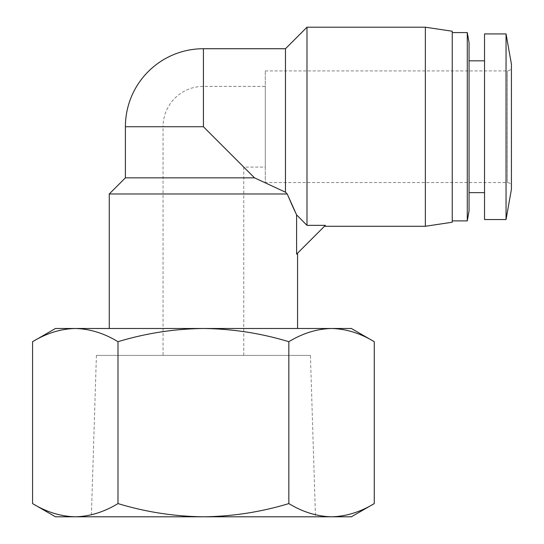 <?xml version="1.0" encoding="UTF-8"?>
<svg xmlns="http://www.w3.org/2000/svg" width="544" height="544" viewBox="0 0 544 544"><rect width="100%" height="100%" fill="white"/><g stroke="black" fill="none" stroke-linecap="round" stroke-linejoin="round"><path stroke-width="0.41" stroke-dasharray="2.72 2.04" d="M265.288 86.38L265.288 167.09L265.288 86.38L203.415 86.38A40.351 40.351 0 0 0 163.064 126.732L203.415 126.732L243.766 167.09L203.415 126.732L163.064 126.738M310.427 355.395L96.404 355.395L310.427 355.395L315.472 516.8L91.358 516.8L315.472 516.8M96.404 355.395L91.358 516.8M55.461 516.8L351.37 516.8M32.572 503.588C46.492 512.04 60.731 516.446 75.283 516.8C89.828 516.446 104.067 512.04 117.994 503.588C145.84 512.04 174.311 516.446 203.415 516.8C232.512 516.446 260.991 512.04 288.837 503.588C302.756 512.04 316.996 516.446 331.548 516.8C346.1 516.446 360.332 512.04 374.258 503.588M163.064 355.395L243.766 355.395L163.064 355.395L163.064 126.732M243.766 355.395L243.766 167.09L265.288 167.09M288.837 503.588L288.837 341.707C302.756 333.248 316.996 328.848 331.548 328.494L351.37 328.494M117.994 503.588L117.994 341.707C145.84 333.248 174.311 328.848 203.415 328.494L331.548 328.494C346.1 328.848 360.332 333.248 374.258 341.707M265.288 70.917L507.396 70.917A4.032 4.032 0 0 0 511.428 66.878L511.428 186.592A4.032 4.032 0 0 0 507.396 182.553L507.396 70.917L507.396 182.553L265.288 182.553L265.288 70.917L265.288 182.553M297.568 328.494L109.262 328.494L297.568 328.494M297.568 253.171L296.602 254.136L297.568 253.171M511.428 186.592L511.428 66.878M125.399 177.847L254.524 177.847L285.464 192.202L285.464 48.722M306.986 27.2L306.986 225.352L325.38 225.352L296.602 254.136L296.602 214.866M254.524 177.847L203.415 126.732L203.415 48.722M452.248 220.891L452.248 32.579L452.248 220.891M469.064 60.826L469.064 192.644L469.064 60.826M484.527 60.826L484.527 192.644L484.527 60.826M55.461 328.494L203.415 328.494C232.512 328.848 260.991 333.248 288.837 341.707M75.283 328.494C89.828 328.848 104.067 333.248 117.994 341.707M109.262 193.984L287.225 193.984M511.428 189.278L511.428 64.192M425.347 27.2L425.347 226.27M506.049 219.545L506.049 33.925M452.248 31.232L452.248 222.231M484.527 219.545L484.527 33.925M467.282 32.579L467.282 220.891M469.064 42.67L469.064 210.8M125.399 126.732L203.415 126.732"/><path stroke-width="0.82" d="M292.706 206.591L296.602 214.866L306.986 225.352L296.602 214.866L296.602 254.136L325.38 225.352L306.986 225.352L306.986 27.2L285.464 48.722L203.415 48.722A78.016 78.016 0 0 0 125.399 126.732L125.399 177.847L109.262 193.984L287.225 193.984L292.679 206.536M55.461 516.8L32.572 503.588L32.572 341.707C46.492 333.248 60.731 328.848 75.283 328.494C60.731 328.848 46.492 333.248 32.572 341.707L55.461 328.494L75.283 328.494C89.828 328.848 104.067 333.248 117.994 341.707L117.994 503.588C104.067 512.04 89.828 516.446 75.283 516.8L55.461 516.8M374.258 341.707C360.332 333.248 346.1 328.848 331.548 328.494L351.37 328.494L374.258 341.707L374.258 503.588C360.332 512.04 346.1 516.446 331.548 516.8L75.283 516.8C60.731 516.446 46.492 512.04 32.572 503.588M297.568 328.494L297.568 253.171M296.602 214.866L287.225 193.984L285.464 192.202L287.225 193.984M109.262 328.494L109.262 193.984M324.469 226.27L425.347 226.27L425.347 27.2L306.986 27.2M511.428 64.192L511.428 189.278L506.049 219.545L506.049 33.925L511.428 64.192M425.347 226.27L452.248 222.231L452.248 31.232L425.347 27.2M506.049 33.925L484.527 33.925L484.527 219.545L506.049 219.545M452.248 220.891L467.282 220.891L467.282 32.579L452.248 32.579M469.064 192.644L484.527 192.644M469.064 60.826L484.527 60.826M467.282 220.891L469.064 210.8L469.064 42.67L467.282 32.579M374.258 503.588L351.37 516.8L331.548 516.8C316.996 516.446 302.756 512.04 288.837 503.588C260.991 512.04 232.512 516.446 203.415 516.8C174.311 516.446 145.84 512.04 117.994 503.588M288.837 503.588L288.837 341.707C260.991 333.248 232.512 328.848 203.415 328.494C174.311 328.848 145.84 333.248 117.994 341.707M75.283 328.494L331.548 328.494C316.996 328.848 302.756 333.248 288.837 341.707M285.464 48.722L285.464 192.202L254.524 177.847L125.399 177.847M203.415 48.722L203.415 126.732L254.524 177.847M203.415 126.732L125.399 126.732"/></g></svg>
